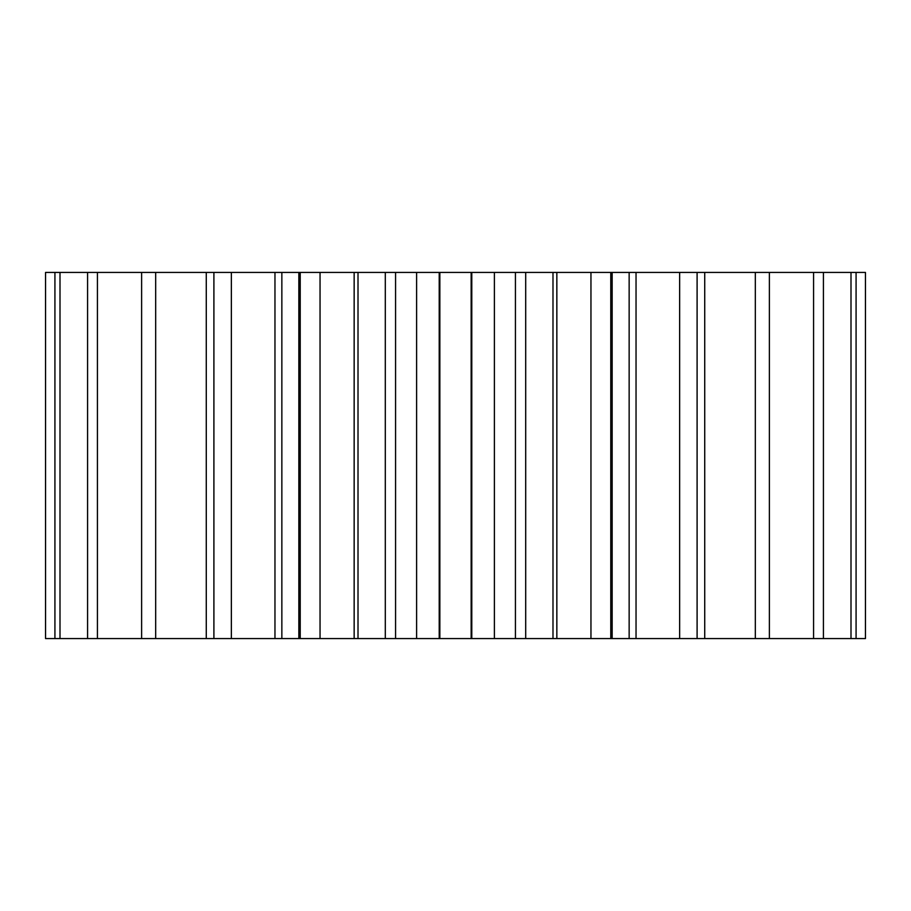 <?xml version="1.0" encoding="UTF-8"?>
<svg xmlns="http://www.w3.org/2000/svg" width="911" height="911" viewBox="0 0 911 911"><rect width="100%" height="100%" fill="white"/><g stroke="black" fill="none" stroke-linecap="round" stroke-linejoin="round"><path stroke-width="1.37" d="M612.158 638.577L612.158 272.423L865.45 272.423L865.45 638.577L525.693 638.577L525.693 272.423L552.988 272.423L552.988 638.577M612.158 272.423L552.988 272.423M525.237 272.423L385.763 272.423M358.012 272.423L358.012 638.577L385.307 638.577L385.307 272.423L45.55 272.423L45.55 638.577L298.842 638.577L298.842 272.423M525.237 638.577L385.763 638.577M358.012 638.577L298.842 638.577M856.078 272.423L856.078 638.577M850.999 272.423L850.999 638.577M823.419 272.423L823.419 638.577M813.569 272.423L813.569 638.577M769.385 272.423L769.385 638.577M755.321 272.423L755.321 638.577M704.727 272.423L704.727 638.577M697.097 272.423L697.097 638.577M679.652 272.423L679.652 638.577M636.037 272.423L636.037 638.577M629.148 272.423L629.148 638.577M610.78 272.423L610.78 638.577M590.954 272.423L590.954 638.577M556.849 272.423L556.849 638.577M515.432 272.423L515.432 638.577M494.388 272.423L494.388 638.577M471.784 272.423L471.784 638.577M471.158 272.423L471.158 638.577M439.842 272.423L439.842 638.577M439.216 272.423L439.216 638.577M416.612 272.423L416.612 638.577M395.568 272.423L395.568 638.577M354.151 272.423L354.151 638.577M320.046 272.423L320.046 638.577M300.22 272.423L300.22 638.577M281.852 272.423L281.852 638.577M274.963 272.423L274.963 638.577M231.348 272.423L231.348 638.577M213.903 272.423L213.903 638.577M206.273 272.423L206.273 638.577M155.679 272.423L155.679 638.577M141.615 272.423L141.615 638.577M97.431 272.423L97.431 638.577M87.581 272.423L87.581 638.577M60.001 272.423L60.001 638.577M54.922 272.423L54.922 638.577"/></g></svg>
